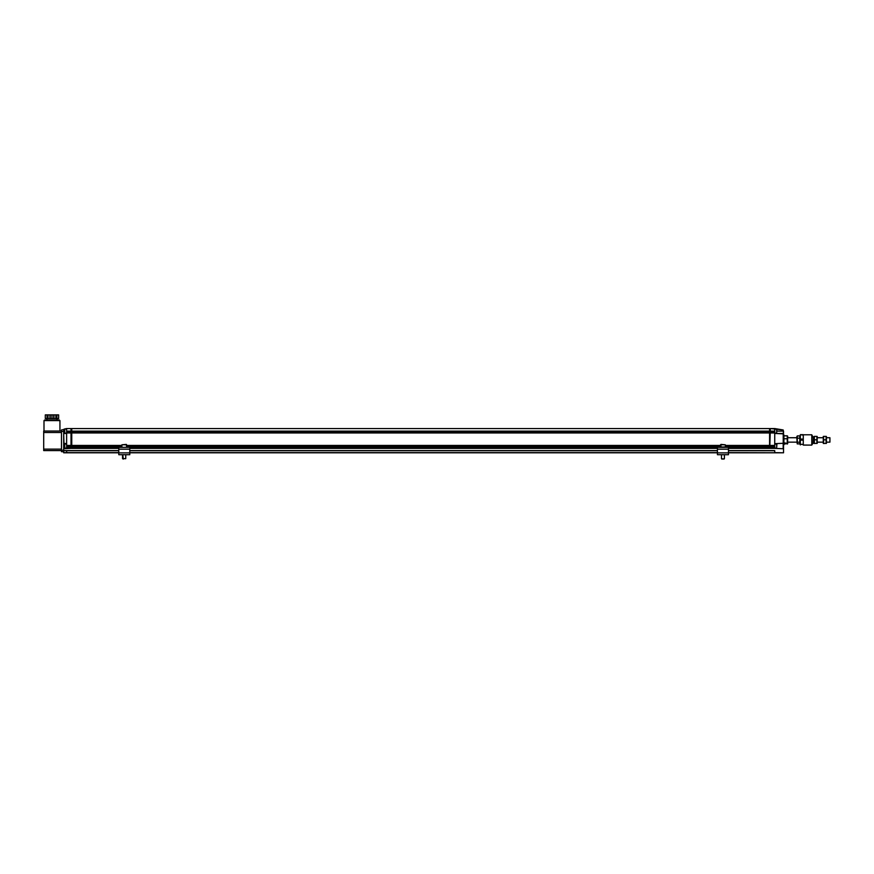 <?xml version="1.0" encoding="UTF-8"?>
<svg xmlns="http://www.w3.org/2000/svg" width="874" height="874" viewBox="0 0 874 874"><rect width="100%" height="100%" fill="white"/><g stroke="black" fill="none" stroke-linecap="round" stroke-linejoin="round"><path stroke-width="1.31" d="M813.847 442.211L812.012 444.637L811.793 435.241M813.29 442.211L813.29 437.666L812.012 435.241M803.272 445.074L811.793 445.084L811.793 434.793L803.272 434.793M803.272 444.932L803.272 434.662L800.333 434.662L803.272 435.143M803.272 444.353L800.333 444.353L800.333 440.135L803.272 440.135M803.272 439.076L800.333 439.076L800.333 435.143M829.929 437.732L829.929 442.146L829.929 437.732L826.629 437.732M800.333 444.932L800.333 444.353M800.333 440.135L800.333 439.076M814.055 436.443L814.055 443.424M814.371 443.489L816.884 443.358L814.371 443.489L814.371 436.519M817.19 436.443L817.19 443.424M816.884 436.519L816.884 443.489M816.884 436.388L814.371 436.388M816.884 439.808L814.371 439.808M823.275 436.443L823.275 443.424M823.592 443.489L826.105 443.358L823.592 443.489L823.592 436.519M826.411 436.443L826.411 443.424M826.105 436.519L826.105 443.489M826.105 436.388L823.592 436.388M826.105 439.808L823.592 439.808M783.541 435.012L783.912 444.855L783.541 433.843L783.541 443.293L774.735 443.653L774.735 447.652L770.322 447.652L770.322 448.384L774.735 448.384L774.735 447.652M783.912 444.855L783.912 435.012M784.284 438.77L787.256 438.77L787.256 435.82L784.284 435.82M787.256 435.82L787.747 436.41M787.256 444.058L787.747 443.468L784.284 444.058M787.747 443.468L784.284 442.878M787.256 442.878L787.256 438.77M787.616 443.763L787.616 436.115M129.789 447.357L129.789 454.699L118.777 454.699L118.777 447.357L129.789 447.357M728.457 447.357L728.457 454.699L717.434 454.699L717.434 447.357L728.457 447.357M721.913 459.112L724.415 458.664L724.415 454.699M125.747 458.664L122.546 458.664L125.747 458.664L125.747 454.699M122.262 447.357L126.304 447.357M126.664 444.79L121.89 444.79L126.304 444.418L126.664 446.985M721.476 454.699L721.476 458.664L723.978 459.112M720.558 444.79L725.322 444.79L720.93 444.418L720.93 447.357M799.808 435.918L799.808 443.959L797.208 443.817L796.771 436.814L797.296 435.918L799.808 435.918L800.333 436.814M800.333 443.063L799.808 443.959M797.296 443.959L797.296 442.189L799.808 442.189M797.296 442.189L797.296 438.169L799.808 438.169M797.296 438.169L797.296 435.918M56.886 418.559L56.886 414.888L58.634 414.888L58.634 418.559L45.295 418.559L45.295 414.888L47.043 414.888L47.043 418.559M50.222 418.559L50.222 414.888L51.959 414.888L51.959 418.559M51.959 414.888L53.707 414.888L53.707 418.559M53.98 418.559L53.98 414.888L55.881 414.888L55.881 418.559M58.634 418.559L58.634 414.888M48.037 418.559L48.037 414.888L49.949 414.888L49.949 418.559M56.886 414.888L55.881 414.888M48.037 414.888L47.043 414.888M774.735 431.122L769.59 431.122L769.59 428.555L71.755 428.555L71.755 432.706L769.59 432.663L769.59 447.652L770.136 428.555L769.776 448.384L770.322 428.555L774.735 428.555L770.322 428.555L783.18 429.964L774.735 428.555L774.735 433.471L783.541 433.843L783.541 431.122L783.18 433.471L774.735 433.471L774.735 443.653M770.322 446.92L774.735 446.92M774.735 446.625L770.322 446.625M770.322 432.663L774.735 432.663M774.735 431.789L770.322 431.789M774.735 445.74L770.322 445.74M774.735 431.494L770.322 431.494M770.322 432.958L774.735 432.958M774.735 445.445L770.322 445.445M774.735 448.384L783.541 448.755M774.725 450.591L728.457 450.591L774.725 450.591M717.434 450.591L129.789 450.591L717.434 450.591M63.682 450.591L63.682 452.798L66.642 452.798L63.682 452.798L66.642 452.798L66.642 450.591L118.777 450.591L63.682 450.591L63.682 429.527L61.475 429.953L61.475 431.417L63.682 431.417M728.457 452.798L783.541 452.798L774.725 452.798L783.541 452.798L774.735 452.645L774.735 450.733L728.457 450.733M776.855 429.276L783.18 429.964L783.541 432.182M783.541 452.798L728.457 452.645M63.682 452.798L118.777 452.798M129.789 452.798L717.434 452.798M783.541 443.293L783.541 450.591M783.18 443.653L783.18 448.417M769.59 448.384L728.457 448.384L769.59 448.384L769.59 447.652L728.457 447.652M717.434 448.384L129.789 448.384L717.434 448.384M71.755 448.384L118.777 448.384L71.755 448.384L71.755 432.706M71.755 448.198L71.209 428.555L71.209 448.384L71.755 448.198M63.682 448.755L71.023 448.384L71.023 447.652L66.621 447.652L66.621 446.92L71.023 446.92L71.023 447.652L118.777 447.652M783.541 450.733L783.541 452.645M63.682 431.122L64.042 429.145L66.621 428.555L66.621 431.122L769.59 431.122L769.59 432.706M769.59 431.494L71.755 431.494M769.59 431.789L71.755 431.789M769.59 432.958L71.755 432.958M769.59 445.445L725.333 445.445M720.558 445.445L126.664 445.445M121.89 445.445L71.755 445.445M769.59 445.74L725.333 445.74M720.558 445.74L126.664 445.74M121.89 445.74L71.755 445.74M769.59 446.625L725.333 446.625M720.558 446.625L126.664 446.625M121.89 446.625L71.755 446.625M769.59 446.92L725.333 446.92M720.558 446.92L126.664 446.92M121.89 446.92L71.755 446.92M63.988 443.675L63.682 433.843L63.682 443.315L66.621 443.686L66.621 432.663L71.023 432.663L71.023 431.494L66.621 431.122M71.023 446.92L71.023 445.445L66.621 445.445L66.621 443.686M61.475 431.046L43.7 431.046L43.7 450.591L61.475 450.591M63.682 451.694L61.475 451.694L61.475 431.417M43.995 420.623L59.935 420.623L59.345 420.033L44.585 420.033L43.995 420.623L43.995 431.046M58.58 420.033L59.345 420.033M57.586 420.033L51.959 420.033M64.709 448.089L64.709 443.981L64.709 448.089L66.621 448.089M64.709 433.176L64.709 429.068L64.709 433.176L66.621 433.176M66.621 433.471L64.042 433.471L64.414 431.122M71.023 428.555L66.621 428.555L71.023 428.555L71.023 431.494M71.023 445.445L71.023 432.958L66.621 432.958M66.621 448.384L66.621 447.652M71.023 445.74L66.621 445.445M71.023 431.789L66.621 431.494M71.023 446.625L66.621 446.625L66.621 445.74M66.621 432.663L66.621 431.789M776.636 443.981L776.636 448.089L776.931 444.276L774.735 443.981M776.636 429.068L776.636 433.176L776.931 429.363L774.735 429.068M129.789 452.863L118.777 452.863M129.789 449.192L118.777 449.192M728.457 452.863L717.434 452.863M728.457 449.192L717.434 449.192M725.333 444.79L725.333 446.985L720.558 446.985M774.735 428.926L775.577 429.068M783.115 430.325L783.18 431.122L776.931 431.122M63.682 450.733L118.777 450.733M129.789 450.733L717.434 450.733M783.224 433.482L783.224 443.653M717.434 452.645L129.789 452.645M118.777 452.645L63.682 452.645M717.434 447.652L129.789 447.652M61.475 449.116L43.7 449.116M43.7 432.521L61.475 432.521M61.475 450.219L63.682 450.219M64.042 448.384L64.042 443.686M813.847 437.666L813.29 437.666M823.068 437.732L817.409 437.732M829.929 442.146L826.629 442.146M823.068 442.146L817.409 442.146M796.771 437.732L787.955 437.732M796.771 442.146L787.955 442.146M123.256 459.112L122.808 454.699M121.89 444.79L121.89 446.985M122.546 458.664L122.546 454.699M56.963 420.033L56.963 418.559M46.967 420.033L46.967 418.559M59.935 420.623L59.935 431.046M64.709 443.981L66.621 443.981M64.709 429.068L66.621 429.068M776.636 448.089L774.735 448.089M776.636 433.176L774.735 433.176"/></g></svg>
